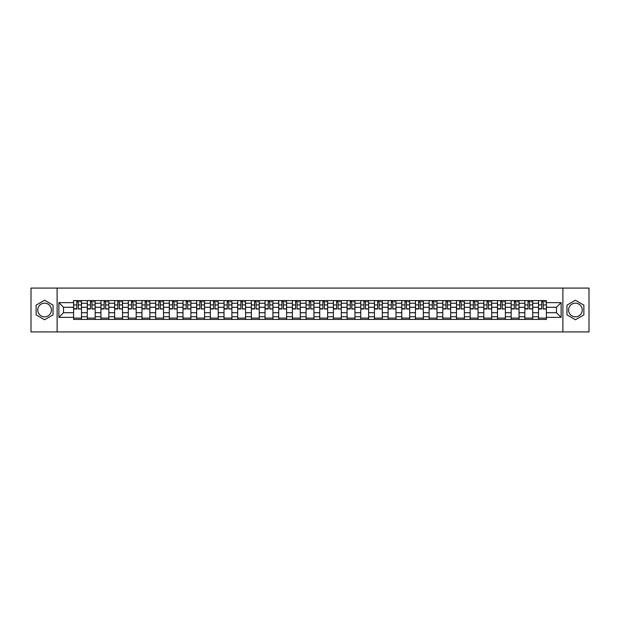 <?xml version="1.0" encoding="UTF-8"?>
<svg xmlns="http://www.w3.org/2000/svg" width="620" height="620" viewBox="0 0 620 620"><rect width="100%" height="100%" fill="white"/><g stroke="black" fill="none" stroke-linecap="round" stroke-linejoin="round"><path stroke-width="0.93" d="M44.586 316.836A6.836 6.836 0 0 1 37.75 310A6.836 6.836 0 0 1 44.586 303.165A6.836 6.836 0 0 1 51.421 310A6.836 6.836 0 0 1 44.586 316.836M575.414 316.836A6.836 6.836 0 0 1 568.579 310A6.836 6.836 0 0 1 575.414 303.165A6.836 6.836 0 0 1 582.25 310A6.836 6.836 0 0 1 575.414 316.836M562.882 331.917L589 331.917L589 288.083L31 288.083L31 331.917L562.882 331.917L562.882 288.083M87.273 319.424L87.273 303.25L81.491 303.25L81.491 319.424M81.491 303.25L81.491 300.576M87.273 303.25L87.273 300.576M95.162 300.576L95.162 319.424M100.944 319.424L100.944 300.576M108.833 300.576L108.833 319.424M114.623 319.424L114.623 300.576M122.512 300.576L122.512 319.424M128.293 319.424L128.293 300.576M136.183 300.576L136.183 319.424M141.972 319.424L141.972 300.576M149.854 300.576L149.854 319.424M155.643 319.424L155.643 300.576M163.533 300.576L163.533 319.424M169.314 319.424L169.314 300.576M177.204 300.576L177.204 319.424M182.993 319.424L182.993 300.576M190.883 300.576L190.883 319.424M196.664 319.424L196.664 300.576M204.554 300.576L204.554 319.424M210.335 319.424L210.335 300.576M218.225 300.576L218.225 319.424M224.014 319.424L224.014 300.576M231.903 300.576L231.903 319.424M237.685 319.424L237.685 300.576M245.574 300.576L245.574 319.424M251.363 319.424L251.363 300.576M259.245 300.576L259.245 319.424M265.035 319.424L265.035 300.576M272.924 300.576L272.924 319.424M278.706 319.424L278.706 300.576M286.595 300.576L286.595 319.424M292.384 319.424L292.384 300.576M300.274 300.576L300.274 319.424M306.055 319.424L306.055 300.576M313.945 300.576L313.945 319.424M319.726 319.424L319.726 300.576M327.616 300.576L327.616 319.424M333.405 319.424L333.405 300.576M341.295 300.576L341.295 319.424M347.076 319.424L347.076 300.576M354.966 300.576L354.966 319.424M360.755 319.424L360.755 300.576M368.637 300.576L368.637 319.424M374.426 319.424L374.426 300.576M382.315 300.576L382.315 319.424M388.097 319.424L388.097 300.576M395.986 300.576L395.986 319.424M401.775 319.424L401.775 300.576M409.665 300.576L409.665 319.424M415.446 319.424L415.446 300.576M423.336 300.576L423.336 319.424M429.118 319.424L429.118 300.576M437.007 300.576L437.007 319.424M442.796 319.424L442.796 300.576M450.686 300.576L450.686 319.424M456.467 319.424L456.467 300.576M464.357 300.576L464.357 319.424M470.146 319.424L470.146 300.576M478.028 300.576L478.028 319.424M483.817 319.424L483.817 300.576M491.707 300.576L491.707 319.424M497.488 319.424L497.488 300.576M505.378 300.576L505.378 319.424M511.167 319.424L511.167 300.576M519.056 300.576L519.056 319.424M524.838 319.424L524.838 300.576M532.727 300.576L532.727 319.424M538.509 319.424L538.509 300.576M538.509 312.72L532.727 312.72M524.838 312.72L519.056 312.72M511.167 312.72L505.378 312.72M497.488 312.72L491.707 312.72M483.817 312.72L478.028 312.72M470.146 312.72L464.357 312.72M456.467 312.72L450.686 312.72M442.796 312.72L437.007 312.72M429.118 312.72L423.336 312.72M415.446 312.72L409.665 312.72M401.775 312.72L395.986 312.72M388.097 312.72L382.315 312.72M374.426 312.72L368.637 312.72M360.755 312.72L354.966 312.72M347.076 312.72L341.295 312.72M333.405 312.72L327.616 312.72M319.726 312.72L313.945 312.72M306.055 312.72L300.274 312.72M292.384 312.72L286.595 312.72M278.706 312.72L272.924 312.72M265.035 312.72L259.245 312.72M251.363 312.72L245.574 312.72M237.685 312.72L231.903 312.72M224.014 312.72L218.225 312.72M210.335 312.72L204.554 312.72M196.664 312.72L190.883 312.72M182.993 312.72L177.204 312.72M169.314 312.72L163.533 312.72M155.643 312.72L149.854 312.72M141.972 312.72L136.183 312.72M128.293 312.72L122.512 312.72M114.623 312.72L108.833 312.72M100.944 312.72L95.162 312.72M87.273 312.72L81.491 312.72M538.509 307.28L532.727 307.28M524.838 307.28L519.056 307.28M511.167 307.28L505.378 307.28M497.488 307.28L491.707 307.28M483.817 307.28L478.028 307.28M470.146 307.28L464.357 307.28M456.467 307.28L450.686 307.28M442.796 307.28L437.007 307.28M429.118 307.28L423.336 307.28M415.446 307.28L409.665 307.28M401.775 307.28L395.986 307.28M388.097 307.28L382.315 307.28M374.426 307.28L368.637 307.28M360.755 307.28L354.966 307.28M347.076 307.28L341.295 307.28M333.405 307.28L327.616 307.28M319.726 307.28L313.945 307.28M306.055 307.28L300.274 307.28M292.384 307.28L286.595 307.28M278.706 307.28L272.924 307.28M265.035 307.28L259.245 307.28M251.363 307.28L245.574 307.28M237.685 307.28L231.903 307.28M224.014 307.28L218.225 307.28M210.335 307.28L204.554 307.28M196.664 307.28L190.883 307.28M182.993 307.28L177.204 307.28M169.314 307.28L163.533 307.28M155.643 307.28L149.854 307.28M141.972 307.28L136.183 307.28M128.293 307.28L122.512 307.28M114.623 307.28L108.833 307.28M100.944 307.28L95.162 307.28M87.273 307.28L81.491 307.28M63.519 312.72L73.602 312.72L73.602 307.28L63.519 307.28L63.519 312.72L58.877 317.363L58.877 302.637L73.602 302.637L73.602 307.28M546.398 307.28L546.398 312.72L556.481 312.72L556.481 307.28L546.398 307.28L546.398 300.576L73.602 300.576L73.602 302.637M546.398 302.637L561.123 302.637L561.123 317.363L546.398 317.363L546.398 312.72M73.602 312.72L73.602 319.424L546.398 319.424L546.398 317.363M73.602 317.363L58.877 317.363M57.118 331.917L57.118 288.083M53.041 305.118L44.586 300.235L36.13 305.118L36.13 314.882L44.586 319.765L53.041 314.882L53.041 305.118M583.87 305.118L575.414 300.235L566.959 305.118L566.959 314.882L575.414 319.765L583.87 314.882L583.87 305.118M81.491 318.106L73.602 318.106M76.802 301.894L78.29 301.894M95.162 318.106L87.273 318.106M90.474 301.894L91.962 301.894M108.833 318.106L100.944 318.106M104.144 301.894L105.64 301.894M122.512 318.106L114.623 318.106M117.823 301.894L119.311 301.894M136.183 318.106L128.293 318.106M131.494 301.894L132.982 301.894M149.854 318.106L141.972 318.106M145.165 301.894L146.661 301.894M163.533 318.106L155.643 318.106M158.844 301.894L160.332 301.894M177.204 318.106L169.314 318.106M172.515 301.894L174.003 301.894M190.883 318.106L182.993 318.106M186.194 301.894L187.682 301.894M204.554 318.106L196.664 318.106M199.865 301.894L201.353 301.894M218.225 318.106L210.335 318.106M213.536 301.894L215.031 301.894M231.903 318.106L224.014 318.106M227.215 301.894L228.703 301.894M245.574 318.106L237.685 318.106M240.886 301.894L242.374 301.894M259.245 318.106L251.363 318.106M254.556 301.894L256.052 301.894M272.924 318.106L265.035 318.106M268.235 301.894L269.723 301.894M286.595 318.106L278.706 318.106M281.906 301.894L283.394 301.894M300.274 318.106L292.384 318.106M295.577 301.894L297.073 301.894M313.945 318.106L306.055 318.106M309.256 301.894L310.744 301.894M327.616 318.106L319.726 318.106M322.927 301.894L324.423 301.894M341.295 318.106L333.405 318.106M336.606 301.894L338.094 301.894M354.966 318.106L347.076 318.106M350.277 301.894L351.765 301.894M368.637 318.106L360.755 318.106M363.948 301.894L365.444 301.894M382.315 318.106L374.426 318.106M377.627 301.894L379.115 301.894M395.986 318.106L388.097 318.106M391.298 301.894L392.786 301.894M409.665 318.106L401.775 318.106M404.969 301.894L406.464 301.894M423.336 318.106L415.446 318.106M418.647 301.894L420.135 301.894M437.007 318.106L429.118 318.106M432.318 301.894L433.806 301.894M450.686 318.106L442.796 318.106M445.997 301.894L447.485 301.894M464.357 318.106L456.467 318.106M459.668 301.894L461.156 301.894M478.028 318.106L470.146 318.106M473.339 301.894L474.835 301.894M491.707 318.106L483.817 318.106M487.018 301.894L488.506 301.894M505.378 318.106L497.488 318.106M500.689 301.894L502.177 301.894M519.056 318.106L511.167 318.106M514.36 301.894L515.856 301.894M532.727 318.106L524.838 318.106M528.038 301.894L529.527 301.894M546.398 318.106L538.509 318.106M541.71 301.894L543.197 301.894M58.877 302.637L63.519 307.28M556.481 312.72L561.123 317.363M556.481 307.28L561.123 302.637M78.29 308.69L81.445 308.993L78.29 308.993L78.29 300.661L81.445 300.661L79.693 300.661M81.445 308.69L81.445 300.661M76.802 301.808L78.29 301.808M79.693 301.808L80.306 301.808M75.4 300.661L73.641 300.661L73.641 308.993L76.802 308.993L76.802 300.661L75.531 300.661M73.641 300.661L79.561 300.661M91.962 308.69L95.116 308.993L91.962 308.993L91.962 300.661L95.116 300.661L93.364 300.661M95.116 308.69L95.116 300.661M90.474 301.808L91.962 301.808M93.364 301.808L93.977 301.808M89.071 300.661L87.319 300.661L87.319 308.993L90.474 308.993L90.474 300.661L89.203 300.661M87.319 300.661L93.233 300.661M105.64 308.69L108.794 308.993L105.64 308.993L105.64 300.661L108.794 300.661L107.035 300.661M108.794 308.69L108.794 300.661M104.144 301.808L105.64 301.808M107.035 301.808L107.655 301.808M102.742 300.661L100.99 300.661L100.99 308.993L104.144 308.993L104.144 300.661L102.874 300.661M100.99 300.661L106.911 300.661M119.311 308.69L122.466 308.993L119.311 308.993L119.311 300.661L122.466 300.661L120.714 300.661M122.466 308.69L122.466 300.661M117.823 301.808L119.311 301.808M120.714 301.808L121.326 301.808M116.421 300.661L114.661 300.661L114.661 308.993L117.823 308.993L117.823 300.661L116.552 300.661M114.661 300.661L120.582 300.661M132.982 308.69L136.137 308.993L132.982 308.993L132.982 300.661L136.137 300.661L134.385 300.661M136.137 308.69L136.137 300.661M131.494 301.808L132.982 301.808M134.385 301.808L134.997 301.808M130.092 300.661L128.34 300.661L128.34 308.993L131.494 308.993L131.494 300.661L130.223 300.661M128.34 300.661L134.253 300.661M146.661 308.69L149.815 308.993L146.661 308.993L146.661 300.661L149.815 300.661L148.064 300.661M149.815 308.69L149.815 300.661M145.165 301.808L146.661 301.808M148.064 301.808L148.676 301.808M143.763 300.661L142.011 300.661L142.011 308.993L145.165 308.993L145.165 300.661L143.894 300.661M142.011 300.661L147.932 300.661M160.332 308.69L163.486 308.993L160.332 308.993L160.332 300.661L163.486 300.661L161.735 300.661M163.486 308.69L163.486 300.661M158.844 301.808L160.332 301.808M161.735 301.808L162.347 301.808M157.441 300.661L155.69 300.661L155.69 308.993L158.844 308.993L158.844 300.661L157.573 300.661M155.69 300.661L161.603 300.661M174.003 308.69L177.165 308.993L174.003 308.993L174.003 300.661L177.165 300.661L175.406 300.661M177.165 308.69L177.165 300.661M172.515 301.808L174.003 301.808M175.406 301.808L176.026 301.808M171.112 300.661L169.361 300.661L169.361 308.993L172.515 308.993L172.515 300.661L171.244 300.661M169.361 300.661L175.274 300.661M187.682 308.69L190.836 308.993L187.682 308.993L187.682 300.661L190.836 300.661L189.084 300.661M190.836 308.69L190.836 300.661M186.194 301.808L187.682 301.808M189.084 301.808L189.697 301.808M184.791 300.661L183.032 300.661L183.032 308.993L186.194 308.993L186.194 300.661L184.923 300.661M183.032 300.661L188.953 300.661M201.353 308.69L204.507 308.993L201.353 308.993L201.353 300.661L204.507 300.661L202.756 300.661M204.507 308.69L204.507 300.661M199.865 301.808L201.353 301.808M202.756 301.808L203.368 301.808M198.462 300.661L196.71 300.661L196.71 308.993L199.865 308.993L199.865 300.661L198.594 300.661M196.71 300.661L202.624 300.661M215.031 308.69L218.186 308.993L215.031 308.993L215.031 300.661L218.186 300.661L216.427 300.661M218.186 308.69L218.186 300.661M213.536 301.808L215.031 301.808M216.427 301.808L217.047 301.808M212.133 300.661L210.381 300.661L210.381 308.993L213.536 308.993L213.536 300.661L212.265 300.661M210.381 300.661L216.303 300.661M228.703 308.69L231.857 308.993L228.703 308.993L228.703 300.661L231.857 300.661L230.105 300.661M231.857 308.69L231.857 300.661M227.215 301.808L228.703 301.808M230.105 301.808L230.718 301.808M225.812 300.661L224.053 300.661L224.053 308.993L227.215 308.993L227.215 300.661L225.944 300.661M224.053 300.661L229.974 300.661M242.374 308.69L245.528 308.993L242.374 308.993L242.374 300.661L245.528 300.661L243.776 300.661M245.528 308.69L245.528 300.661M240.886 301.808L242.374 301.808M243.776 301.808L244.388 301.808M239.483 300.661L237.731 300.661L237.731 308.993L240.886 308.993L240.886 300.661L239.615 300.661M237.731 300.661L243.644 300.661M256.052 308.69L259.207 308.993L256.052 308.993L256.052 300.661L259.207 300.661L257.455 300.661M259.207 308.69L259.207 300.661M254.556 301.808L256.052 301.808M257.455 301.808L258.067 301.808M253.154 300.661L251.402 300.661L251.402 308.993L254.556 308.993L254.556 300.661L253.286 300.661M251.402 300.661L257.323 300.661M269.723 308.69L272.877 308.993L269.723 308.993L269.723 300.661L272.877 300.661L271.126 300.661M272.877 308.69L272.877 300.661M268.235 301.808L269.723 301.808M271.126 301.808L271.738 301.808M266.833 300.661L265.081 300.661L265.081 308.993L268.235 308.993L268.235 300.661L266.964 300.661M265.081 300.661L270.994 300.661M283.394 308.69L286.556 308.993L283.394 308.993L283.394 300.661L286.556 300.661L284.797 300.661M286.556 308.69L286.556 300.661M281.906 301.808L283.394 301.808M284.797 301.808L285.417 301.808M280.504 300.661L278.752 300.661L278.752 308.993L281.906 308.993L281.906 300.661L280.635 300.661M278.752 300.661L284.665 300.661M297.073 308.69L300.227 308.993L297.073 308.993L297.073 300.661L300.227 300.661L298.476 300.661M300.227 308.69L300.227 300.661M295.577 301.808L297.073 301.808M298.476 301.808L299.088 301.808M294.182 300.661L292.423 300.661L292.423 308.993L295.577 308.993L295.577 300.661L294.306 300.661M292.423 300.661L298.344 300.661M310.744 308.69L313.898 308.993L310.744 308.993L310.744 300.661L313.898 300.661L312.147 300.661M313.898 308.69L313.898 300.661M309.256 301.808L310.744 301.808M312.147 301.808L312.759 301.808M307.853 300.661L306.102 300.661L306.102 308.993L309.256 308.993L309.256 300.661L307.985 300.661M306.102 300.661L312.015 300.661M324.423 308.69L327.577 308.993L324.423 308.993L324.423 300.661L327.577 300.661L325.818 300.661M327.577 308.69L327.577 300.661M322.927 301.808L324.423 301.808M325.818 301.808L326.438 301.808M321.524 300.661L319.773 300.661L319.773 308.993L322.927 308.993L322.927 300.661L321.656 300.661M319.773 300.661L325.694 300.661M338.094 308.69L341.248 308.993L338.094 308.993L338.094 300.661L341.248 300.661L339.497 300.661M341.248 308.69L341.248 300.661M336.606 301.808L338.094 301.808M339.497 301.808L340.109 301.808M335.203 300.661L333.444 300.661L333.444 308.993L336.606 308.993L336.606 300.661L335.335 300.661M333.444 300.661L339.365 300.661M351.765 308.69L354.919 308.993L351.765 308.993L351.765 300.661L354.919 300.661L353.168 300.661M354.919 308.69L354.919 300.661M350.277 301.808L351.765 301.808M353.168 301.808L353.78 301.808M348.874 300.661L347.123 300.661L347.123 308.993L350.277 308.993L350.277 300.661L349.006 300.661M347.123 300.661L353.036 300.661M365.444 308.69L368.598 308.993L365.444 308.993L365.444 300.661L368.598 300.661L366.846 300.661M368.598 308.69L368.598 300.661M363.948 301.808L365.444 301.808M366.846 301.808L367.459 301.808M362.545 300.661L360.794 300.661L360.794 308.993L363.948 308.993L363.948 300.661L362.677 300.661M360.794 300.661L366.715 300.661M379.115 308.69L382.269 308.993L379.115 308.993L379.115 300.661L382.269 300.661L380.517 300.661M382.269 308.69L382.269 300.661M377.627 301.808L379.115 301.808M380.517 301.808L381.13 301.808M376.224 300.661L374.472 300.661L374.472 308.993L377.627 308.993L377.627 300.661L376.356 300.661M374.472 300.661L380.385 300.661M392.786 308.69L395.947 308.993L392.786 308.993L392.786 300.661L395.947 300.661L394.188 300.661M395.947 308.69L395.947 300.661M391.298 301.808L392.786 301.808M394.188 301.808L394.808 301.808M389.895 300.661L388.143 300.661L388.143 308.993L391.298 308.993L391.298 300.661L390.026 300.661M388.143 300.661L394.056 300.661M406.464 308.69L409.618 308.993L406.464 308.993L406.464 300.661L409.618 300.661L407.867 300.661M409.618 308.69L409.618 300.661M404.969 301.808L406.464 301.808M407.867 301.808L408.479 301.808M403.574 300.661L401.814 300.661L401.814 308.993L404.969 308.993L404.969 300.661L403.697 300.661M401.814 300.661L407.735 300.661M420.135 308.69L423.289 308.993L420.135 308.993L420.135 300.661L423.289 300.661L421.538 300.661M423.289 308.69L423.289 300.661M418.647 301.808L420.135 301.808M421.538 301.808L422.15 301.808M417.245 300.661L415.493 300.661L415.493 308.993L418.647 308.993L418.647 300.661L417.376 300.661M415.493 300.661L421.406 300.661M433.806 308.69L436.968 308.993L433.806 308.993L433.806 300.661L436.968 300.661L435.209 300.661M436.968 308.69L436.968 300.661M432.318 301.808L433.806 301.808M435.209 301.808L435.829 301.808M430.916 300.661L429.164 300.661L429.164 308.993L432.318 308.993L432.318 300.661L431.047 300.661M429.164 300.661L435.077 300.661M447.485 308.69L450.639 308.993L447.485 308.993L447.485 300.661L450.639 300.661L448.888 300.661M450.639 308.69L450.639 300.661M445.997 301.808L447.485 301.808M448.888 301.808L449.5 301.808M444.594 300.661L442.835 300.661L442.835 308.993L445.997 308.993L445.997 300.661L444.726 300.661M442.835 300.661L448.756 300.661M461.156 308.69L464.31 308.993L461.156 308.993L461.156 300.661L464.31 300.661L462.559 300.661M464.31 308.69L464.31 300.661M459.668 301.808L461.156 301.808M462.559 301.808L463.171 301.808M458.265 300.661L456.514 300.661L456.514 308.993L459.668 308.993L459.668 300.661L458.397 300.661M456.514 300.661L462.427 300.661M474.835 308.69L477.989 308.993L474.835 308.993L474.835 300.661L477.989 300.661L476.238 300.661M477.989 308.69L477.989 300.661M473.339 301.808L474.835 301.808M476.238 301.808L476.85 301.808M471.936 300.661L470.185 300.661L470.185 308.993L473.339 308.993L473.339 300.661L472.068 300.661M470.185 300.661L476.106 300.661M488.506 308.69L491.66 308.993L488.506 308.993L488.506 300.661L491.66 300.661L489.909 300.661M491.66 308.69L491.66 300.661M487.018 301.808L488.506 301.808M489.909 301.808L490.521 301.808M485.615 300.661L483.864 300.661L483.864 308.993L487.018 308.993L487.018 300.661L485.747 300.661M483.864 300.661L489.777 300.661M502.177 308.69L505.339 308.993L502.177 308.993L502.177 300.661L505.339 300.661L503.579 300.661M505.339 308.69L505.339 300.661M500.689 301.808L502.177 301.808M503.579 301.808L504.192 301.808M499.286 300.661L497.535 300.661L497.535 308.993L500.689 308.993L500.689 300.661L499.418 300.661M497.535 300.661L503.448 300.661M515.856 308.69L519.01 308.993L515.856 308.993L515.856 300.661L519.01 300.661L517.258 300.661M519.01 308.69L519.01 300.661M514.36 301.808L515.856 301.808M517.258 301.808L517.87 301.808M512.965 300.661L511.206 300.661L511.206 308.993L514.36 308.993L514.36 300.661L513.089 300.661M511.206 300.661L517.126 300.661M529.527 308.69L532.681 308.993L529.527 308.993L529.527 300.661L532.681 300.661L530.929 300.661M532.681 308.69L532.681 300.661M528.038 301.808L529.527 301.808M530.929 301.808L531.542 301.808M526.636 300.661L524.884 300.661L524.884 308.993L528.038 308.993L528.038 300.661L526.768 300.661M524.884 300.661L530.798 300.661M543.197 308.69L546.36 308.993L543.197 308.993L543.197 300.661L546.36 300.661L544.6 300.661M546.36 308.69L546.36 300.661M541.71 301.808L543.197 301.808M544.6 301.808L545.22 301.808M540.307 300.661L538.555 300.661L538.555 308.993L541.71 308.993L541.71 300.661L540.439 300.661M538.555 300.661L544.468 300.661M524.838 303.25L519.056 303.25M511.167 303.25L505.378 303.25M497.488 303.25L491.707 303.25M483.817 303.25L478.028 303.25M470.146 303.25L464.357 303.25M456.467 303.25L450.686 303.25M442.796 303.25L437.007 303.25M429.118 303.25L423.336 303.25M415.446 303.25L409.665 303.25M401.775 303.25L395.986 303.25M388.097 303.25L382.315 303.25M374.426 303.25L368.637 303.25M360.755 303.25L354.966 303.25M347.076 303.25L341.295 303.25M333.405 303.25L327.616 303.25M319.726 303.25L313.945 303.25M306.055 303.25L300.274 303.25M292.384 303.25L286.595 303.25M278.706 303.25L272.924 303.25M265.035 303.25L259.245 303.25M251.363 303.25L245.574 303.25M237.685 303.25L231.903 303.25M224.014 303.25L218.225 303.25M210.335 303.25L204.554 303.25M196.664 303.25L190.883 303.25M182.993 303.25L177.204 303.25M169.314 303.25L163.533 303.25M155.643 303.25L149.854 303.25M141.972 303.25L136.183 303.25M128.293 303.25L122.512 303.25M114.623 303.25L108.833 303.25M100.944 303.25L95.162 303.25M538.509 303.25L532.727 303.25M524.838 316.75L519.056 316.75M511.167 316.75L505.378 316.75M497.488 316.75L491.707 316.75M483.817 316.75L478.028 316.75M470.146 316.75L464.357 316.75M456.467 316.75L450.686 316.75M442.796 316.75L437.007 316.75M429.118 316.75L423.336 316.75M415.446 316.75L409.665 316.75M401.775 316.75L395.986 316.75M388.097 316.75L382.315 316.75M374.426 316.75L368.637 316.75M360.755 316.75L354.966 316.75M347.076 316.75L341.295 316.75M333.405 316.75L327.616 316.75M319.726 316.75L313.945 316.75M306.055 316.75L300.274 316.75M292.384 316.75L286.595 316.75M278.706 316.75L272.924 316.75M265.035 316.75L259.245 316.75M251.363 316.75L245.574 316.75M237.685 316.75L231.903 316.75M224.014 316.75L218.225 316.75M210.335 316.75L204.554 316.75M196.664 316.75L190.883 316.75M182.993 316.75L177.204 316.75M169.314 316.75L163.533 316.75M155.643 316.75L149.854 316.75M141.972 316.75L136.183 316.75M128.293 316.75L122.512 316.75M114.623 316.75L108.833 316.75M100.944 316.75L95.162 316.75M87.273 316.75L81.491 316.75M538.509 316.75L532.727 316.75M78.29 304.924L81.445 304.924M73.641 308.69L76.802 308.69M73.641 304.924L76.802 304.924M91.962 304.924L95.116 304.924M87.319 308.69L90.474 308.69M87.319 304.924L90.474 304.924M105.64 304.924L108.794 304.924M100.99 308.69L104.144 308.69M100.99 304.924L104.144 304.924M119.311 304.924L122.466 304.924M114.661 308.69L117.823 308.69M114.661 304.924L117.823 304.924M132.982 304.924L136.137 304.924M128.34 308.69L131.494 308.69M128.34 304.924L131.494 304.924M146.661 304.924L149.815 304.924M142.011 308.69L145.165 308.69M142.011 304.924L145.165 304.924M160.332 304.924L163.486 304.924M155.69 308.69L158.844 308.69M155.69 304.924L158.844 304.924M174.003 304.924L177.165 304.924M169.361 308.69L172.515 308.69M169.361 304.924L172.515 304.924M187.682 304.924L190.836 304.924M183.032 308.69L186.194 308.69M183.032 304.924L186.194 304.924M201.353 304.924L204.507 304.924M196.71 308.69L199.865 308.69M196.71 304.924L199.865 304.924M215.031 304.924L218.186 304.924M210.381 308.69L213.536 308.69M210.381 304.924L213.536 304.924M228.703 304.924L231.857 304.924M224.053 308.69L227.215 308.69M224.053 304.924L227.215 304.924M242.374 304.924L245.528 304.924M237.731 308.69L240.886 308.69M237.731 304.924L240.886 304.924M256.052 304.924L259.207 304.924M251.402 308.69L254.556 308.69M251.402 304.924L254.556 304.924M269.723 304.924L272.877 304.924M265.081 308.69L268.235 308.69M265.081 304.924L268.235 304.924M283.394 304.924L286.556 304.924M278.752 308.69L281.906 308.69M278.752 304.924L281.906 304.924M297.073 304.924L300.227 304.924M292.423 308.69L295.577 308.69M292.423 304.924L295.577 304.924M310.744 304.924L313.898 304.924M306.102 308.69L309.256 308.69M306.102 304.924L309.256 304.924M324.423 304.924L327.577 304.924M319.773 308.69L322.927 308.69M319.773 304.924L322.927 304.924M338.094 304.924L341.248 304.924M333.444 308.69L336.606 308.69M333.444 304.924L336.606 304.924M351.765 304.924L354.919 304.924M347.123 308.69L350.277 308.69M347.123 304.924L350.277 304.924M365.444 304.924L368.598 304.924M360.794 308.69L363.948 308.69M360.794 304.924L363.948 304.924M379.115 304.924L382.269 304.924M374.472 308.69L377.627 308.69M374.472 304.924L377.627 304.924M392.786 304.924L395.947 304.924M388.143 308.69L391.298 308.69M388.143 304.924L391.298 304.924M406.464 304.924L409.618 304.924M401.814 308.69L404.969 308.69M401.814 304.924L404.969 304.924M420.135 304.924L423.289 304.924M415.493 308.69L418.647 308.69M415.493 304.924L418.647 304.924M433.806 304.924L436.968 304.924M429.164 308.69L432.318 308.69M429.164 304.924L432.318 304.924M447.485 304.924L450.639 304.924M442.835 308.69L445.997 308.69M442.835 304.924L445.997 304.924M461.156 304.924L464.31 304.924M456.514 308.69L459.668 308.69M456.514 304.924L459.668 304.924M474.835 304.924L477.989 304.924M470.185 308.69L473.339 308.69M470.185 304.924L473.339 304.924M488.506 304.924L491.66 304.924M483.864 308.69L487.018 308.69M483.864 304.924L487.018 304.924M502.177 304.924L505.339 304.924M497.535 308.69L500.689 308.69M497.535 304.924L500.689 304.924M515.856 304.924L519.01 304.924M511.206 308.69L514.36 308.69M511.206 304.924L514.36 304.924M529.527 304.924L532.681 304.924M524.884 308.69L528.038 308.69M524.884 304.924L528.038 304.924M543.197 304.924L546.36 304.924M538.555 308.69L541.71 308.69M538.555 304.924L541.71 304.924"/></g></svg>
